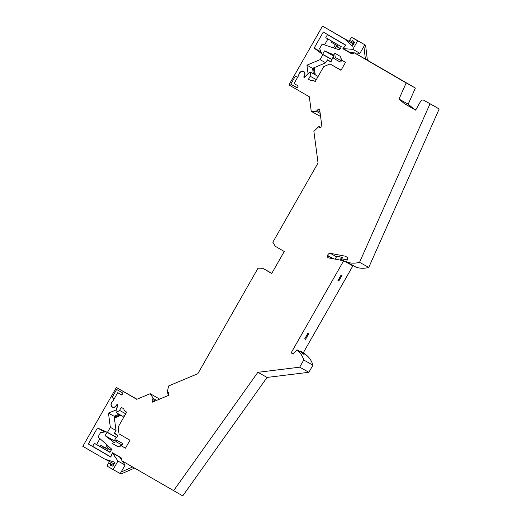 <?xml version="1.0" encoding="UTF-8"?>
<svg xmlns="http://www.w3.org/2000/svg" width="522" height="522" viewBox="0 0 522 522"><rect width="100%" height="100%" fill="white"/><g stroke="black" fill="none" stroke-linecap="round" stroke-linejoin="round"><path stroke-width="0.78" d="M365.609 45.238L353.277 38.119L365.609 45.238L367.357 60.16L415.368 88.048L408.211 104.159L413.541 108.726L404.348 103.617L415.61 110.162L420.471 101.633A2.851 2.173 119.1 0 1 423.74 100.237A2.851 2.173 119.1 0 1 423.766 100.257L439.185 108.981L368.76 267.414A30.067 22.968 119.1 0 1 355.75 266.977L346.549 261.868L347.906 257.731L345.244 256.185L330.335 253.346A2.532 1.931 119.1 0 0 327.588 255.454A2.218 1.69 119.1 0 0 327.496 255.754A2.218 1.69 -60.9 0 0 328.188 257.744A2.218 1.69 -60.9 0 0 328.586 257.888L343.672 260.759L352.872 265.874L303.308 352.761M404.348 103.617L399.01 99.05L406.175 82.939L354.588 52.976L351.502 53.74L342.863 48.722L345.577 45.173L327.49 34.667L325.767 37.695L341.342 46.739L339.535 49.91L322.12 44.109L319.608 48.513L321.852 53.818L322.668 54.288L324.495 50.888L333.232 54.614L333.688 58.079A0.953 0.724 119.1 0 0 334.002 58.588L339.985 61.909A0.953 0.724 119.1 0 0 341.225 60.754L340.677 56.604M297.214 87.748L290.774 84.166L297.148 87.872L298.245 85.947L294.062 83.52L298.819 75.181A3.641 2.78 119.1 0 1 303.569 71.651A3.641 2.78 119.1 0 1 303.654 77.002L304.626 77.563L308.874 72.832L310.459 72.166L310.185 76.232L308.463 79.253L310.805 80.616L313.141 80.323L315.229 81.536L323.757 66.588L330.021 63.958L340.97 70.32L345.518 62.346L341.434 59.971L340.762 56.657L334.674 53.114L335.241 57.433A0.953 0.724 119.1 0 1 334.002 58.588M290.774 84.166L295.361 76.121L297.553 77.393L298.714 75.325A3.798 2.904 119.1 0 1 300.515 71.919A3.798 2.904 119.1 0 1 303.687 71.442A3.798 2.904 119.1 0 1 304.483 75.971L304.189 76.48L304.874 76.878L308.091 73.7M331.072 58.96L332.123 59.743L330.961 61.785L327.438 59.821L325.735 62.803L320.064 59.652L306.929 65.159L308.052 73.674M320.064 59.652L322.929 54.634L314.14 48.083L323.288 32.044L345.753 45.101L343.098 48.579L352.794 49.362L357.655 40.846L352.428 37.806A1.586 1.207 119.1 0 1 352.428 37.806A1.586 1.207 119.1 0 0 350.595 38.576L349.583 40.351L351.678 41.564L352.415 40.266L354.595 42.302L352.37 46.204L344.624 38.948L322.505 26.1L288.947 84.936L309.324 96.772L311.249 111.369L317.037 111.682L316.841 110.201L319.608 109.039L321.943 126.768L319.177 127.929L318.981 126.448L320.58 127.335M121.776 460.189L119.564 456.972L112.419 452.998L117.959 461.07L113.104 469.591L107.878 466.551A1.586 1.207 -60.9 0 1 107.617 464.573L108.628 462.799L110.716 464.012L109.979 465.311L112.817 466.185L115.042 462.283L104.935 459.171L82.815 446.323L116.373 387.487L136.751 399.323L150.225 393.673L153.396 398.567L152.032 399.141L152.424 402.136L168.789 395.271L168.397 392.276L167.027 392.844L168.645 385.941L197.851 373.687L258.031 268.184L262.716 268.269L271.701 273.495L284.249 251.5L275.257 246.273L272.83 242.234L318.048 162.968L313.879 131.322L318.981 126.448M112.419 452.998L110.768 457.07L88.303 444.02L97.451 427.981L107.473 432.36L110.338 427.342L108.465 413.111L116.367 409.835M113.059 400.85L113.046 400.837A3.798 2.904 -60.9 0 0 111.023 404.178A3.798 2.904 -60.9 0 0 112.289 407.167A3.798 2.904 -60.9 0 0 116.497 405.548L116.784 405.039L117.47 405.431L116.321 409.816M113.046 400.837L114.24 398.788M304.098 353.786L306.146 354.927A30.067 22.968 -60.9 0 1 312.946 365.152L308.874 372.29L267.068 377.426L182.739 495.9L121.959 460.822L121.058 457.742L112.426 452.724L110.749 456.874L92.662 446.369L94.391 443.341L109.959 452.391L111.767 449.227L98.051 436.94L100.563 432.542L106.234 431.831L107.056 432.307L105.052 435.602L112.635 441.358L115.832 440.02A0.953 0.724 -60.9 0 1 116.054 441.697L112.073 443.367L118.168 446.91L121.345 445.827L125.43 448.202L129.978 440.229L119.029 433.867L118.135 427.081L126.663 412.132L124.575 410.918L123.649 408.733L121.306 407.369L119.584 410.39L116.236 412.674L116.008 410.958L117.933 404.87L116.961 404.309A3.641 2.78 -60.9 0 1 112.406 406.958A3.641 2.78 -60.9 0 1 111.186 404.185A3.641 2.78 -60.9 0 1 112.974 401L117.731 392.661L121.907 395.095L123.009 393.17L116.634 389.464L112.047 397.516L114.22 398.775M173.539 490.784L257.868 372.317L299.674 367.181L303.745 360.036A30.067 22.968 -60.9 0 0 296.953 349.812L293.214 354.073L291.139 352.865L343.672 260.759M368.76 267.414L359.567 262.298A30.067 22.968 119.1 0 1 346.549 261.868M359.567 262.298L429.991 103.871M341.688 258.866L347.189 259.917M120.262 473.532L121.058 473.976L134.5 468.11M94.391 443.341L110.064 452.215M114.762 417.894L114.422 418.481M119.009 414.214L114.135 416.262L116.008 430.493L114.311 433.475L117.835 435.433L114.572 433.006M117.835 435.433L116.674 437.475L107.473 432.36M115.31 436.881L116.674 437.475M108.419 448.77L108.015 449.481L105.34 447.993L107.043 444.998M103.493 446.917L102.847 448.046M116.373 387.487L136.986 399.226M159.641 399.115L150.225 393.673M311.249 111.369L320.593 116.491M350.869 42.347L322.505 26.1M331.483 41.016L330.889 42.06L333.571 43.548L334.139 42.556M333.571 43.548L338.067 46.158L337.61 46.96M330.961 61.785L327.242 60.154M314.335 68.004L314.649 67.455M330.021 63.958L341.068 70.15M340.344 48.494L337.219 46.745L340.233 48.676M413.541 108.726L415.708 109.985M432.908 105.34A2.851 2.173 119.1 0 1 432.934 105.353A2.851 2.173 119.1 0 1 432.96 105.366L439.185 108.981M333.734 258.866L327.588 255.454M335.026 259.114L336.977 256.158L342.595 257.49L340.794 260.21M341.884 257.092L339.926 260.047M337.956 280.582L338.778 281.032L337.956 280.582L341.101 275.068L338.06 280.64M338.778 281.032L341.91 275.538L341.101 275.068M308.665 333.819L307.849 333.356L304.704 338.869L305.533 339.32L308.665 333.819L307.954 333.428L304.704 338.869M293.247 354.033L291.139 352.865M304.815 338.922L305.533 339.32M341.91 275.538L341.199 275.14M332.768 258.684L327.496 255.754M334.798 38.732L327.49 34.667M322.668 54.288L331.868 59.404L333.467 56.415M313.317 73.752L312.6 68.317L325.735 62.803M327.933 38.954L324.534 44.912M320.834 51.404L320.658 51.711L314.14 48.083M352.794 49.362L359.939 53.329L350.236 52.552L343.098 48.579M357.655 40.846L352.428 37.806L359.554 41.773A1.586 1.207 119.1 0 1 359.573 41.78M351.404 41.408L350.849 42.386L349.825 41.793L352.741 43.828M359.939 53.329L364.8 44.814M354.216 42.974L351.678 41.564M353.179 44.788L352.396 44.057L354.125 42.921M344.624 38.948L351.769 42.921M317.037 111.682L320.188 113.431M319.993 111.949L316.841 110.201M262.716 268.269L271.799 273.319M155.275 400.942L152.032 399.141M153.396 398.567L156.639 400.367M99.167 450.147L88.303 444.02M100.172 446.558L100.844 445.383L105.34 447.993M103.656 432.157L103.969 431.603L104.883 432.001M96.577 444.561L99.95 438.643M103.969 431.603L97.451 427.981M116.784 405.039L117.47 405.431M108.465 413.111L114.135 416.262M116.008 430.493L110.338 427.342M117.731 392.661L121.952 395.01M120.947 415.297L114.37 418.057M114.259 417.228L120.06 414.801M125.711 413.796L119.584 410.39M116.236 412.674L122.938 416.399L125.058 414.951M107.056 432.307L116.249 437.423L114.279 440.672M106.234 431.831L116.249 437.423M105.052 435.602L114.214 440.698M108.23 446.062L107.193 447.889L111.206 450.218M114.09 440.751L111.636 439.387L113.926 440.816M113.665 440.927L113.13 440.516M113.359 440.49L113.94 440.809M120.393 446.153L120.171 445.808L122.037 445.025A0.953 0.724 -60.9 0 0 122.389 443.354L116.406 440.026M120.765 446.023L120.523 445.657M112.073 443.367L118.057 446.695L120.171 445.808M121.345 445.827L125.476 448.124M111.134 450.342L108.106 448.418M110.462 463.823L111.147 462.623M132.581 466.994L121.137 471.992M312.946 365.152L303.745 360.036M304.339 353.361L300.398 351.091L304.339 353.361L303.817 354.281L303.099 353.883A30.067 22.968 -60.9 0 0 301.194 352.174L296.953 349.812M299.674 367.181L308.874 372.29M303.628 352.963L303.099 353.883M300.398 351.091L299.98 351.502M267.068 377.426L257.868 372.317M112.047 397.516L114.259 398.743M113.104 469.591L120.243 473.558L125.104 465.043L122.376 461.063M113.32 463.523L104.935 459.171M117.959 461.07L125.104 465.043M113.274 465.383L108.628 462.799M114.357 463.49L113.333 463.177L113.228 465.356M113.254 465.422L110.716 464.012M167.027 392.844L168.586 393.712M333.538 47.907L335.385 44.67L338.067 46.158M330.889 42.06L335.385 44.67M320.658 51.711L321.102 52.043M332.123 59.743L322.929 54.634M306.929 65.159L312.6 68.317M303.654 77.002L304.639 77.55M324.495 50.888L333.388 55.834M333.382 55.743L331.163 54.51L333.375 55.691M333.336 55.436L332.886 55.241M335.046 48.409L336.22 46.36L337.14 46.882M340.227 48.69L336.22 46.36M340.311 48.539L337.219 46.745M313.141 80.323L315.255 81.497M308.463 79.253L310.89 80.603M310.185 76.232L316.312 79.638M310.459 72.166L317.161 75.886L316.984 78.463M315.229 74.816L314.283 67.606M313.494 67.938L314.335 74.32M367.357 60.16L365.393 59.071L363.906 46.38M342.863 48.722L351.717 53.688M354.588 52.976L365.393 59.071M415.368 88.048L406.175 82.939M399.01 99.05L408.211 104.159M336.553 256.804L330.335 253.346M423.766 100.257L432.96 105.366M116.054 441.697L122.037 445.025M335.241 57.433L341.225 60.754M423.74 100.237L432.934 105.353M112.406 406.958L113.294 407.454M303.569 71.651L304.463 72.147"/></g></svg>
